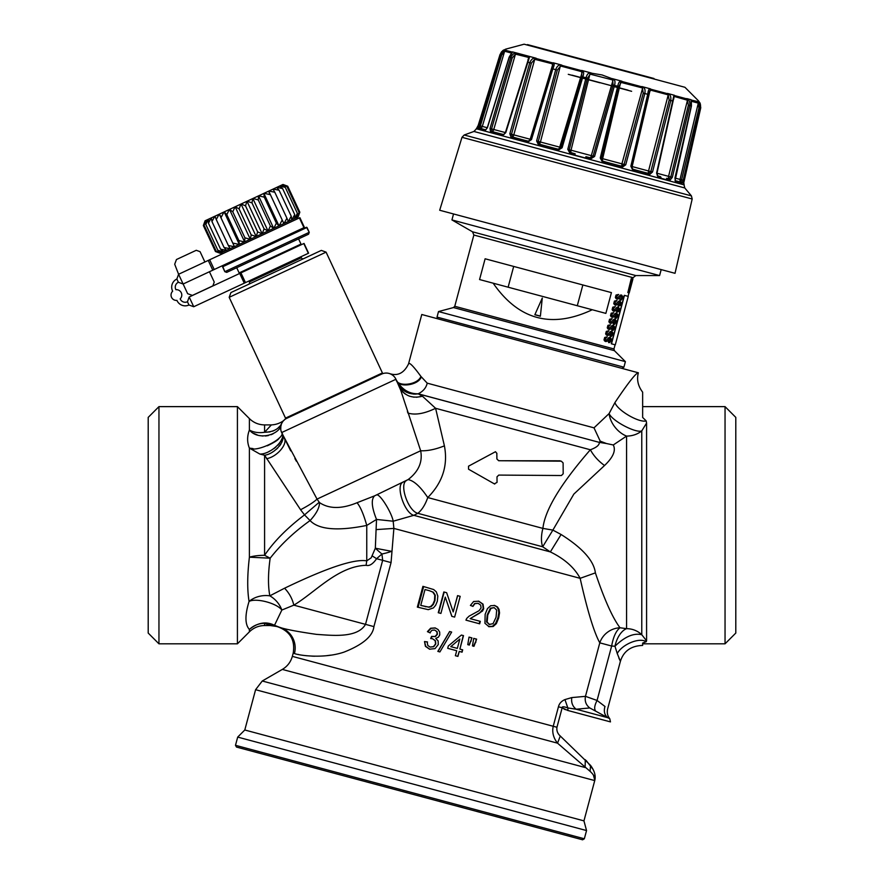 <?xml version="1.0" encoding="UTF-8"?>
<svg xmlns="http://www.w3.org/2000/svg" width="884" height="884" viewBox="0 0 884 884"><rect width="100%" height="100%" fill="white"/><g stroke="black" fill="none" stroke-linecap="round" stroke-linejoin="round"><path stroke-width="1.33" d="M594.004 427.845L600.214 441.149L606.49 443.536L613.275 444.972L626.568 436.088A21.492 14.608 51.4 0 1 609.087 413.579L594.004 427.845L427.215 383.159L420.917 376.418C413.381 366.109 409.259 361.943 408.53 363.91L421.779 314.505L638.359 372.794C636.06 372.805 628.259 382.728 614.944 402.552L609.087 413.579C612.336 421.149 636.248 433.503 641.773 430.873L646.58 423.093L646.58 640.823L646.237 641.696L642.646 643.066L642.646 645.431C631.021 645.839 623.607 651.132 620.402 661.309L618.866 658.039M421.204 377.137L420.917 376.418L421.204 377.137C418.033 385.689 397.557 388.065 396.297 379.998L395.225 377.954M392.64 375.192L391.745 374.595M391.689 374.562L390.463 373.932M394.419 376.86A10.752 10.752 0 0 0 381.678 374.065A10.752 10.752 0 0 1 394.419 376.86L394.805 377.346M420.917 376.418C417.8 385.048 397.225 387.402 395.955 379.269L401.756 392.662M276.946 626.59L279.421 627.253L274.504 625.297L281.852 610.037A21.492 16.476 47.8 0 0 269.83 595.838C267.94 585.849 268.051 573.296 270.161 558.191C280.979 544.367 294.284 531.837 310.074 520.588C318.77 529.66 337.655 531.273 366.761 525.428L376.529 519.438L376.087 529.604L393.877 528.411L393.181 521.217L413.822 515.328L417.834 513.317C421.922 510.024 425.237 504.764 427.768 497.548C442.586 482.587 448.133 465.36 444.409 445.856L435.602 408.298L422.453 396.231L418.187 393.789C409.005 393.988 401.712 389.391 396.297 379.998M606.49 443.536L599.341 442.387L418.209 393.855C409.049 394.861 402.319 391.479 398.021 383.7L398.452 384.617M590.567 765.411L590.059 771.301C593.915 774.859 595.484 777.953 594.744 780.583L255.587 689.708L244.791 729.996L583.948 820.871L594.744 780.583C595.971 775.942 594.578 770.881 590.567 765.411L560.29 736.029C557.583 733.598 556.467 730.681 556.953 727.267L562.169 707.786L558.445 706.791C559.24 703.531 561.406 701.122 564.942 699.587L567.848 707.951A3.58 1.878 105 0 1 567.705 710.438L562.169 707.786C561.87 706.415 563.771 706.471 567.848 707.951L576.169 709.222L589.783 707.951C586.015 705.056 584.578 701.189 585.462 696.338L599.794 642.845A21.492 20.277 -26.6 0 1 620.015 627.762C616.093 630.767 613.297 636.856 611.651 646.027L614.955 646.237L617.242 653.508C622.082 644.48 639.231 637.121 646.237 641.696L646.58 640.823L641.773 634.723A21.492 20.686 -0 0 0 626.568 628.668L620.015 627.762C612.579 617.839 604.369 599.54 595.385 572.876C593.871 560.732 582.446 547.947 561.097 534.5L552.876 530.102L573.849 494.09L604.534 465.514C598.391 461.072 593.661 455.824 590.346 449.768C596.424 447.569 599.418 445.105 599.341 442.387L418.187 393.789C423.138 391.391 426.143 387.844 427.215 383.159M600.214 441.149L599.286 442.32M604.534 465.514C613.198 457.271 616.104 450.431 613.275 444.972M626.568 628.668A21.492 12 -79 0 0 614.955 646.237C624.811 636.635 633.751 632.8 641.773 634.723L641.773 430.873A21.492 17.824 180 0 1 626.568 436.088L626.568 628.668M589.783 707.951L607.662 717.664C604.49 714.924 603.606 711.2 604.976 706.482C608.512 709.719 608.512 709.719 604.976 706.482L605.032 706.526M617.242 653.508L620.402 661.309L607.617 708.99C606.822 712.747 607.529 715.974 609.75 718.67L610.468 721.896L567.705 710.438M564.942 699.587L571.782 697.586C571.086 702.504 572.545 706.371 576.169 709.222L607.662 717.664C604.479 714.869 603.584 711.145 604.976 706.482L597.065 700.459L611.651 646.027L599.794 642.845C593.971 632.259 587.418 610.745 580.147 578.324L580.258 579.064M595.297 710.449C594.081 708.493 594.678 705.167 597.065 700.459L585.462 696.338L571.782 697.586M607.662 717.664L609.75 718.67M415.701 394.12L413.48 394.087M409.579 393.402L406.342 392.164M296.383 461.227L294.902 458.564M290.714 450.862L281.653 432.563A10.752 10.752 0 0 1 286.858 418.276A10.752 10.752 0 0 0 281.83 423.138L281.278 424.386A10.752 10.752 0 0 0 281.046 425.116L281.278 424.386A10.752 10.752 0 0 0 281.046 425.116M407.425 411.59L407.745 412.552M444.409 445.856C435.469 449.426 427.547 451.061 420.662 450.763L399.877 387.656C404.695 395.899 412.22 398.761 422.453 396.231L416.452 397.281M414.01 397.192L409.336 396.154M405.469 394.176L403.314 392.452M272.559 452.011L273.918 451.149M276.361 449.293L277.775 447.989M279.565 445.978L280.968 443.923M281.753 442.431L282.504 440.409M280.968 430.618L280.769 429.635A10.752 10.752 0 0 0 280.968 430.618A10.752 10.752 0 0 1 280.769 429.635M280.902 430.364L280.736 429.37A10.752 10.752 0 0 0 280.758 429.558L280.847 425.978A10.752 10.752 0 0 0 280.769 426.386L281.267 424.43M280.858 425.933L281.035 425.16A10.752 10.752 0 0 0 280.858 425.933A10.752 10.752 0 0 1 281.035 425.16M280.769 426.419L280.648 427.701A10.752 10.752 0 0 1 280.769 426.419A10.752 10.752 0 0 0 280.648 427.701M280.648 427.779L280.659 428.541A10.752 10.752 0 0 1 280.648 427.779A10.752 10.752 0 0 0 280.659 428.541M282.836 421.513L281.83 423.127M284.261 419.977C286.162 418.121 281.211 424.453 271.377 424.906L264.592 432.265C273.255 432.055 278.99 429.016 281.83 423.138L281.83 423.138A10.752 10.752 0 0 1 286.858 418.276L381.656 374.076M237.42 406.629L158.954 406.629L158.954 643.817L237.42 643.817L237.42 406.629L249.398 418.607C253.631 422.718 258.692 424.817 264.592 424.906L264.592 432.265L270.062 431.9M272.637 431.16L275.222 429.956M278.25 427.779L279.322 426.718M264.592 432.265C258.802 433.149 253.741 432.42 249.398 430.055C259.067 441.591 280.515 433.967 281.278 424.386L281.2 424.618M249.398 418.607L249.398 430.055C247.045 436.243 247.045 442.254 249.398 448.111C256.957 453.061 287.83 437.204 281.278 431.657M249.398 557.163L249.398 448.111L259.863 454.056C271.112 454.376 287.024 438.685 281.653 432.563A10.752 10.752 0 0 1 286.858 418.276M259.863 454.056L264.592 455.249C275.41 453.768 286.759 439.746 282.129 433.58L317.024 499.095L420.662 450.763C422.795 461.912 418.618 471.515 408.11 479.592L374.595 495.847L357.048 502.731C341.633 509.107 329.113 509.051 319.489 502.576L317.024 499.095C314.229 501.88 308.748 505.427 300.582 509.748L304.527 514.886L319.19 502.278M319.489 502.576C319.566 507.648 316.428 513.648 310.074 520.588L304.527 514.886C287.112 528.113 273.808 541.583 264.592 555.307L264.592 455.249L300.582 509.748M407.922 413.06C415.193 415.292 424.419 413.701 435.602 408.298L590.346 449.768C560.677 483.902 544.864 510.112 542.909 528.4L552.876 530.102L542.677 546.776A21.492 10.321 105 0 1 542.909 528.4L427.768 497.548C420.441 486.653 413.889 480.675 408.11 479.592M560.18 460.807L498.675 460.73L561.296 461.161L563.108 462.929L563.185 473.78L561.406 475.526L498.775 475.084L496.996 476.83L497.04 482.377L494.355 483.879L492.731 482.951L494.753 484.045M496.93 453.437L495.493 451.713L496.83 453.415L496.874 458.962L498.675 460.73L496.93 458.984L496.83 453.415M406.552 480.509C398.949 484.012 408.065 511.074 417.834 513.317L542.677 546.776L550.345 551.914C564.522 558.843 574.456 567.65 580.147 578.324L393.877 528.411L391.059 562.589L373.91 626.612C372.827 636.149 362.915 644.635 344.141 652.072C323.798 659.055 298.914 655.387 294.438 653.541A21.492 21.304 105 0 0 279.421 627.253C284.968 629.231 297.356 631.607 316.571 634.38C331.257 635.298 357.302 638.602 365.512 624.358L373.91 626.612M561.097 534.5L550.345 551.914L413.822 515.328C404.496 513.107 395.38 485.692 402.828 482.277M595.385 572.876L580.147 578.324M331.036 655.11L326.649 655.674M314.627 656.226L311.864 656.138M307.068 655.795L305.3 655.596M298.715 654.547L298.018 654.403M466.708 618.435L465.945 620.137L479.669 623.817L480.332 621.364L470.144 618.634L482.52 611.032L483.681 608.722L483.04 604.148L478.752 601.219L473.625 601.496L470.41 605.418L472.951 606.391L474.896 603.628L478.133 603.319L480.675 605.12L481.084 607.96L479.062 610.711L469.128 616.126L466.708 618.435M490.675 605.728L487.482 608.59L485.15 614.303L484.94 623.297L489.084 626.712L493.173 626.502L496.355 623.64L498.687 617.938L499.537 612.91L499.073 609.474L497.515 606.976L494.764 605.507L490.675 605.728M457.558 595.628L453.194 611.938L446.652 592.711L443.834 591.96L438.265 612.722L440.906 613.43L445.271 597.109L451.812 616.347L454.63 617.098L460.188 596.335L457.558 595.628M433.425 607.905L435.657 605.264L437.326 601.219L437.823 596.07L436.32 591.86L433.679 589.551L422.917 586.346L417.347 607.109L428.265 609.662L433.425 607.905M473.979 646.314L476.631 639.143L473.736 638.37L472.454 645.906L473.979 646.314L472.454 645.906M469.327 645.066L471.934 637.883L469.028 637.11L467.769 644.646L469.327 645.066L467.769 644.646M447.702 648.315L456.708 650.734L455.37 655.707L457.923 656.392L459.26 651.42L462.067 652.171L462.686 649.828L459.879 649.077L463.492 635.618L461.404 635.066L448.321 645.983L447.702 648.315L448.321 645.983M439.901 651.939L437.845 651.386L449.613 631.53L451.658 632.071L439.901 651.939M429.525 649.176L435.038 648.624L438.265 644.546L438.144 640.933L435.757 638.392L438.365 637.209L439.746 634.955L439.691 632.071L438.044 629.507L435.116 627.927L430.607 628.237L427.425 631.64L429.856 632.778L431.878 630.303L434.608 630.038L436.807 631.618L437.138 634.193L435.127 636.458L431.569 636.392L430.685 638.557L432.563 638.756L435.171 640.679L435.547 643.884L433.469 646.635L430.11 647.066L427.779 645.431L427.138 641.894L424.497 641.552L425.414 646.326L429.525 649.176M590.059 771.301L557.528 743.168C553.362 737.842 551.925 732.206 553.229 726.272L558.445 706.791M560.29 736.029L557.528 743.168L282.316 669.42L262.261 681L585.109 767.511L585.296 759.688M294.438 653.541L293.19 653.199L292.339 656.37L556.953 727.267M586.136 760.472L593.065 769.378M594.899 774.495L594.998 775.058M563.881 708.946L565.462 709.686M593.429 775.113L594.81 780.318M583.948 820.871L586.545 830.562L237.697 737.09L235.487 745.311L584.335 838.783L582.589 839.8L236.503 747.068L235.487 745.311M244.791 729.996L237.697 737.09M586.545 830.562L584.335 838.783M725.046 406.629L725.046 643.817L735.797 633.066L735.797 417.381L725.046 406.629L642.646 406.629L642.646 411.248M614.944 402.552C617.021 410.132 638.889 422.983 646.204 420.928L642.646 417.436L646.204 420.928L646.58 423.093M725.046 643.817L642.646 643.817M638.359 372.794C636.568 379.556 637.994 386.01 642.646 392.164L642.646 417.436M395.955 379.269A10.752 10.752 0 0 0 381.678 374.065A10.752 10.752 0 0 1 395.955 379.269L281.653 432.563M158.954 406.629L148.203 417.381L148.203 633.066L158.954 643.817M237.42 643.817L249.398 631.839L249.398 629.474C244.923 624.546 244.824 615.198 249.067 601.429C247.166 589.915 247.277 575.164 249.398 557.185L270.161 558.191L264.592 555.307A21.492 6.442 0 0 0 249.398 557.185M253.73 433.359L257.564 435.05M259.443 435.569L262.88 436.033M265.41 436.011L268.316 435.569M271.079 434.718L273.233 433.712M249.387 448.1L253.056 448.597M268.924 451.503L270.847 450.542M273.753 448.752L275.819 447.149M277.841 445.26L279.587 443.16M280.692 441.459L281.764 439.083M284.582 588.214L269.83 595.838A21.492 16.597 -8.5 0 0 249.067 601.429C256.128 597.739 276.725 603.142 281.852 610.037L293.819 605.153C292.35 598.788 289.267 593.142 284.582 588.214C326.892 567.837 354.285 558.721 366.761 560.865L366.761 525.428C363.644 514.322 360.407 506.753 357.048 502.731M268.57 625.065L267.255 624.601M270.239 625.541L264.592 625.541L264.592 623.319A21.492 21.017 0 0 0 249.398 629.474C257.719 622.546 266.095 621.154 274.504 625.297L264.592 623.319L270.239 625.541L276.327 626.424M376.374 495.04C379.424 492.631 391.877 512.875 393.181 521.217L376.529 519.438C371.623 507.195 370.982 499.327 374.595 495.847M376.087 529.604L375.335 548.224L391.645 551.329A21.492 5.834 168.8 0 1 381.932 553.992L382.661 560.334L365.512 624.358L293.819 605.153C315.268 592.357 337.898 566.169 366.087 565.307L366.761 560.865L371.214 557.793L372.065 555.804L376.606 558.71C372.871 564.069 369.368 566.268 366.087 565.307M372.065 555.804L375.335 548.224A21.492 3.381 -138.7 0 0 381.932 553.992L376.606 558.71L391.059 562.589M472.719 606.325L474.631 603.562L478.133 603.319M478.443 601.131L482.631 604.037L483.239 608.601L479.747 613.01L470.144 618.634M479.879 621.242L479.227 623.695M494.134 605.341L496.83 606.8L498.344 609.286L498.786 612.711L497.935 617.728L495.604 623.441L492.476 626.314L488.454 626.546M494.167 607.617L490.399 608.203L487.228 614.855L486.565 621.982L489.648 624.612L487.139 622.137L487.769 615.01L490.974 608.358L494.167 607.617L496.686 610.093L496.068 617.231L493.04 623.706L489.018 624.447M453.194 611.938L457.647 595.661M451.901 616.369L445.271 597.109M438.619 612.811L444.188 592.048M418.11 607.319L423.668 586.556M421.458 605.584L429.06 607.22L431.182 606.634L433.37 604.413L434.983 600.545L435.271 595.264L433.359 592.236L429.37 590.7L432.806 592.081L434.773 595.131L434.508 600.413L432.884 604.28L430.663 606.49L428.508 607.065L420.751 605.396L425.005 589.54L429.37 590.7L425.712 589.727M425.801 606.755L425.182 606.59M476.167 639.021L475.725 642.546M475.261 642.425L473.537 646.193M471.559 637.784L471.017 641.287M470.653 641.187L468.962 644.966M463.282 635.563L459.879 649.077M462.42 649.762L461.802 652.094M457.713 656.337L459.26 651.42M448.343 645.983L449.26 645.198M459.846 639.033L450.796 646.646L459.846 639.033L457.337 648.392L450.829 646.657M438.022 651.431L449.68 631.541M429.867 649.265L425.834 646.447L424.497 641.552M424.961 641.673L427.547 642.005M432.563 638.756L435.447 640.756L435.801 643.95L433.746 646.712L430.11 647.066M431.049 638.657L431.933 636.491M434.608 630.038L437.094 631.695L437.414 634.27L435.425 636.546L431.978 636.535M430.265 632.878L427.425 631.64M427.878 631.762L431.027 628.347L435.447 628.016M492.742 482.951L468.553 469.216L468.531 466.177L495.493 451.713M437.027 317.102L623.905 367.18L625.397 361.644L438.508 311.566L437.027 317.102L438.044 318.859M485.117 258.78L611.43 292.615L605.86 313.389L592.258 309.743C551.738 328.848 518.698 319.997 493.161 283.189L479.559 279.543L485.117 258.78M624.281 295.322L611.297 343.777L615.286 344.837L628.259 296.394L624.281 295.322M619.938 299.289L619.971 300.162L621.784 297.72L621.253 295.842M615.971 298.527L617.176 299.146L615.551 297.543L616.225 295.079L618.623 294.46L616.049 295.024L615.375 297.488L616.148 298.571M618.623 294.46L616.557 296.494L617.33 298.306L619.739 295.742L621.596 295.046L620.446 295.035L617.154 298.251M614.347 304.593L615.551 305.212L613.927 303.599L614.601 301.135L616.811 300.472L614.424 301.09L613.75 303.555L614.524 304.637M616.999 300.527L614.933 302.549L615.706 304.361L618.115 301.809L619.971 301.113L618.822 301.101L615.529 304.317M618.303 305.345L618.347 306.229L618.303 305.345L620.159 303.787L619.618 301.908M612.722 310.649L613.927 311.279L612.303 309.665L612.977 307.201L615.375 306.582L612.8 307.157L612.126 309.621L612.899 310.704M615.375 306.582L613.308 308.615L614.082 310.428L616.491 307.864L618.347 307.179L617.198 307.157L613.905 310.383M616.678 311.411L616.723 312.295L616.678 311.411L618.535 309.842L617.993 307.975M615.054 317.466L615.098 318.351L615.054 317.466L616.91 315.908L616.369 314.03M611.098 316.715L612.303 317.334L610.678 315.721L611.352 313.267L613.75 312.649L611.176 313.212L610.501 315.676L611.275 316.759M613.75 312.649L611.684 314.682L612.457 316.494L614.866 313.93L616.723 313.234L615.573 313.223L612.28 316.439M613.43 323.533L613.474 324.417L613.43 323.533L615.286 321.975L614.745 320.096M609.474 322.782L610.678 323.4L609.054 321.787L609.728 319.323L611.938 318.66L609.551 319.279L608.877 321.743L609.651 322.826M612.126 318.715L610.059 320.737L610.833 322.549L613.242 319.997L615.098 319.301L613.949 319.29L610.656 322.505M607.849 328.837L609.054 329.467L607.43 327.853L608.104 325.389L610.501 324.771L607.927 325.345L607.253 327.798L608.026 328.892M610.501 324.771L608.435 326.804L609.209 328.616L611.617 326.052L613.474 325.367L612.325 325.345L609.032 328.561M611.805 329.599L611.85 330.483L611.805 329.599L613.662 328.03L613.12 326.163M606.225 334.903L607.43 335.522L605.805 333.909L606.479 331.445L608.689 330.782L606.302 331.401L605.617 333.865L606.402 334.948M608.877 330.837L606.811 332.87L607.584 334.682L609.993 332.119L611.85 331.423L610.7 331.412L607.407 334.627M610.181 335.655L610.225 336.539L610.181 335.655L612.037 334.097L611.496 332.218M604.601 340.97L605.805 341.589L604.181 339.975L604.855 337.511L607.065 336.848L604.678 337.467L603.993 339.931L604.778 341.014M607.253 336.903L605.186 338.926L605.96 340.738L608.369 338.185L610.225 337.489L609.076 337.467L605.783 340.694M608.557 341.721L608.601 342.605L608.557 341.721L610.413 340.163L609.872 338.285M631.408 278.681L631.253 278.648A5381.019 5253.59 70.1 0 1 627.85 292.571L628.06 292.626A5366.897 5239.59 -110 0 0 631.463 278.703L631.253 278.648M632.005 278.847L631.861 278.803A4779.755 4683.609 146.1 0 1 630.093 284.924M631.861 278.803L629.198 290.858L631.331 282.449M629.961 286.582A4957.472 4876.52 59.2 0 1 628.425 292.726L628.635 292.781A4944.499 4863.536 -120.8 0 0 631.286 282.184L631.695 280.548L631.231 282.173A4882.177 4786.882 146.4 0 1 628.204 292.659L628.06 292.626M630.038 288.184A5381.007 5325.813 45 0 1 628.833 292.836L629.043 292.891A5366.897 5311.624 -135.1 0 0 632.635 279.012L632.535 278.99M508.123 287.201L513.692 266.427M582.854 284.957L577.285 305.731M628.635 292.781L628.723 292.803A5030.656 4965.848 158.2 0 0 632.612 279.012L633.054 277.698L635.817 275.565L472.52 231.807L451.934 219.928L659.586 275.565L661.188 269.598M493.161 283.189L592.258 309.743M534.842 314.759L540.378 316.24L542.279 298.063L534.842 314.759M534.875 314.616L540.411 316.107M611.496 343.821L624.48 295.378M621.596 295.046L622.745 296.593L622.612 297.897L621.12 300.096L619.971 300.162M620.126 299.333L621.971 297.775L621.441 295.897L618.977 298.648L617.176 299.146M618.502 305.4L620.347 303.831L619.817 301.963L617.352 304.704L615.551 305.212M619.971 301.113L621.12 302.659L620.988 303.963L620.391 305.389L618.347 306.229M616.877 311.455L618.723 309.897L618.192 308.019L615.728 310.77L613.927 311.279M618.347 307.179L619.496 308.715L619.364 310.03L618.767 311.455L616.723 312.295M616.723 313.234L617.872 314.781L617.739 316.085L616.247 318.284L615.098 318.351M615.253 317.522L617.098 315.964L616.568 314.085L614.104 316.837L612.303 317.334M615.098 319.301L616.247 320.848L616.115 322.152L614.623 324.34L613.474 324.417M613.629 323.588L615.474 322.019L614.944 320.152L612.479 322.892L610.678 323.4M612.004 329.644L613.85 328.086L613.319 326.207L610.855 328.958L609.054 329.467M613.474 325.367L614.623 326.903L614.49 328.207L612.999 330.406L611.85 330.483M610.38 335.71L612.225 334.152L611.695 332.273L609.231 335.025L607.43 335.522M611.85 331.423L612.999 332.97L612.866 334.274L611.374 336.472L610.225 336.539M608.756 341.776L610.601 340.207L610.071 338.329L607.606 341.08L605.805 341.589M610.225 337.489L611.374 339.036L611.242 340.34L609.75 342.528L608.601 342.605M629.298 288.14L628.646 290.703A125.661 22.443 -74.9 0 0 629.364 287.864L631.452 278.692M629.386 288.162A4767.268 4671.155 -33.8 0 0 632.071 278.869M632.69 279.035L630.325 288.118A125.661 9.017 -74.9 0 1 629.585 290.958L630.292 288.405A4767.268 4721.113 -3.5 0 0 632.856 279.068L629.706 290.991L632.9 279.079M631.187 285.455A5030.667 4988.876 -160.1 0 1 629.22 292.825A5030.667 4988.876 -160.1 0 1 629.198 292.924L629.043 292.891M629.187 292.924A4944.51 4902.123 -156.6 0 0 631.994 282.372L632.414 280.747L631.972 282.372M631.983 282.372A4882.177 4836.53 177.5 0 1 629.099 292.902M300.88 256.769L301.345 257.741L249.387 281.974A1.79 1.79 0 0 1 248.514 284.35A1.79 1.79 0 0 0 249.387 281.974L248.934 281.002M308.549 234.216L309.245 232.315L267.034 251.995L224.823 271.686L226.724 272.371L308.549 234.216L309.245 232.315L306.98 227.442L264.758 247.122L222.547 266.813L224.823 271.686L226.724 272.371M226.79 263.642A1.437 1.437 0 0 1 225.972 264.824A1.437 1.437 0 0 0 226.79 263.642M301.82 228.658A1.437 1.437 0 0 0 303.256 228.779A1.437 1.437 0 0 1 301.82 228.658M297.798 217.088A1.437 1.437 0 0 0 297.112 219A1.437 1.437 0 0 1 297.798 217.088M220.514 253.133A1.437 1.437 0 0 1 222.425 253.83A1.437 1.437 0 0 0 220.514 253.133M297.941 216.912L299.831 212.193L287.72 186.215L285.145 185.253L287.72 186.215L299.831 212.193L298.792 214.845M285.145 185.253L282.979 184.469L273.178 189.043L279.101 190.237L276.67 187.419L268.902 191.032L274.802 192.237L273.034 189.11L224.193 211.884L226.801 214.624L229.354 209.475L219.309 214.16L221.243 217.21L224.017 211.972L219.298 214.16L234.448 246.636L229.995 248.713L224.072 247.52L211.961 221.541L214.856 216.237L205.055 220.812L203.353 225.553L205.298 220.702L203.353 225.553L215.464 251.531L218.039 252.493L215.464 251.531L203.353 225.553M297.101 216.878L296.759 217.575L298.129 216.945L299.831 212.193L297.886 217.055M295.389 217.32L294.759 218.514L296.759 217.575L299.09 212.536L286.969 186.568L282.714 184.59L281.62 185.11L286.969 186.568M293.687 216.58L293.234 217.431M292.825 218.182L291.93 219.829L294.759 218.514L297.378 213.342L285.267 187.364L281.565 185.132L279.62 186.038L285.267 187.364M234.282 246.713L228.37 245.52L230.138 248.647L283.874 223.586L268.736 191.11L264.018 193.309L269.819 194.557L268.725 191.121L283.886 223.586L288.173 221.586L284.04 223.508L286.913 218.215L274.802 192.237M298.571 238.879L300.991 244.072L239.133 272.913L236.713 267.719M297.665 245.619A1.79 1.79 0 0 0 296.67 246.879M242.459 271.366A1.79 1.79 0 0 1 244.061 271.41M301.345 257.741A1.79 1.79 0 0 0 303.72 258.614M321.323 250.404L230.923 292.56L229.188 297.322L326.086 252.139L321.323 250.404M229.188 297.322L285.51 418.121L382.407 372.938L326.086 252.139M382.407 372.938L382.065 373.888L286.46 418.463L285.51 418.121M224.823 271.686L222.724 266.338L306.505 227.265L309.245 232.315M220.193 253.277L218.039 252.493L220.193 253.277L230.006 248.713M234.437 246.636L219.298 214.171L215 216.171L216.26 219.541L219.144 214.237M286.913 218.215L288.317 221.519L291.93 219.829L294.726 214.569L282.615 188.59L279.532 186.082L276.78 187.364L282.615 188.59M263.841 193.397L258.68 195.806L264.261 197.154L263.841 193.397M258.482 195.894L253.001 198.447L258.272 199.95L258.482 195.894M252.791 198.546L247.111 201.198L251.973 202.878L252.791 198.546M262.04 233.774L257.642 231.862L245.531 205.884L246.89 201.298L244.017 202.635M240.923 204.082L235.243 206.734L239.089 208.889L240.923 204.082M235.033 206.834L229.553 209.386L232.79 211.828L235.033 206.834M211.961 221.541L211.364 217.862L215.011 216.171M211.254 217.917L208.502 219.199L208.447 223.177L211.254 217.917M208.414 219.243L206.469 220.149L205.806 224.414L208.414 219.243M206.414 220.171L205.32 220.68L204.093 225.21L206.414 220.171M282.736 184.579L287.72 186.215M297.853 217.066L299.09 212.536M296.704 217.608L297.378 213.342M294.67 218.547L294.726 214.569M291.808 219.884L291.223 216.204L279.101 190.237M291.223 216.204L288.317 221.519M281.93 220.536L279.167 225.785M279.012 225.851L263.874 193.375M278.979 225.873L276.372 223.133L264.261 197.154M276.372 223.133L273.83 228.271M273.686 228.337L258.548 195.861M273.631 228.37L270.382 225.928L258.272 199.95M270.382 225.928L268.139 230.923M268.018 230.978L252.868 198.513M267.929 231.022L264.084 228.857L251.973 202.878M264.084 228.857L262.25 233.674M262.139 233.73L246.99 201.254M241.144 203.983L245.531 205.884M257.642 231.862L256.283 236.448M256.183 236.503L241.045 204.027M256.073 236.558L251.2 234.868L239.089 208.889M251.2 234.868L250.382 239.199M250.305 239.244L235.166 206.768M250.172 239.299L244.912 237.807L232.79 211.828M244.912 237.807L244.691 241.862M244.636 241.885L229.486 209.409M244.492 241.951L238.912 240.603L226.801 214.624L224.193 211.884M238.912 240.603L239.343 244.36M239.299 244.371L224.16 211.895M239.155 244.437L233.354 243.188M228.37 245.52L216.26 219.541M224.072 247.52L226.514 250.338M226.392 250.393L220.558 249.155L208.447 223.177M220.558 249.155L223.652 251.675M223.564 251.708L217.917 250.393L205.806 224.414M217.917 250.393L221.619 252.625M221.553 252.647L216.204 251.189L204.093 225.21M216.204 251.189L220.459 253.155L215.464 251.531M209.431 271.742L214.248 282.073L212.856 285.875L192.403 295.422L187.64 293.687L183.132 284.007L304.439 227.442L299.897 217.696L209.674 259.763L178.59 274.261L176.855 279.024L178.369 282.272L183.132 284.007L178.59 274.261L204.889 261.995L200.071 251.675L196.259 250.294L176.457 259.52L174.7 264.228L178.59 274.261L204.889 261.995M178.369 282.272A5.37 5.37 0 0 0 175.905 289.698A5.37 5.37 0 0 1 180.181 298.869A5.37 5.37 0 0 0 187.452 301.753L188.966 305.002A8.962 8.962 0 0 1 176.933 300.394A5.37 5.37 0 0 1 172.656 291.201A8.962 8.962 0 0 1 176.855 279.024M178.59 274.261L174.7 264.228L176.457 259.52L196.259 250.294M188.966 305.002L193.729 306.737L308.593 253.178L304.052 243.431L189.187 297.002L187.452 301.753M177.065 300.671A8.962 8.962 0 0 1 176.933 300.394A5.37 5.37 0 0 1 172.656 291.201M181.286 292.77A5.37 5.37 0 0 1 180.181 298.869M189.187 297.002L193.729 306.737M439.691 210.248L675.022 273.311L692.183 198.999L461.989 137.318L439.691 210.248M567.793 149.297L569.241 149.705L570.755 152.545L571.031 150.203L569.241 149.705L587.451 78.157L590.258 74.179L611.706 79.704L612.667 80.179L613.109 85.03L593.109 156.092L590.379 157.805L585.904 156.7L585.617 158.048L590.236 159.153L594.567 156.479L614.535 85.394C615.397 81.969 614.988 79.891 613.319 79.173L602.059 74.952L590.203 72.974C588.39 72.775 587.009 74.367 586.037 77.759L567.793 149.297L570.213 153.783L574.755 155.142L575.186 153.827L570.755 152.545L570.213 153.783M697.852 102.787L697.609 101.494L698.294 103.119L691.365 101.273L690.99 99.98L691.288 105.97L689.818 105.572L672.337 177.308L689.818 105.572C690.006 101.969 689.244 99.793 687.498 99.052L673.906 95.406L656.591 173.098L658.028 177.319L660.967 178.248A1.437 1.116 105 0 0 660.249 176.623L657.663 175.839L658.028 177.319M677.21 182.59L675.52 182.005L674.945 178.016L691.288 105.97M503.294 50.874L505.703 49.139L524.124 44.2L684.934 87.284L698.415 100.776L699.642 103.483L699.343 102.224C700.25 102.743 700.669 104.82 700.603 108.456L683.641 183.419M682.989 182.623L683.984 184.413A1.437 1.437 105 0 0 683.686 183.165M680.581 183.496L677.232 182.601A1.437 1.337 105 0 0 676.293 180.922L679.608 181.806A1.437 1.381 -75 0 1 680.581 183.496L681.708 183.662L683.221 180.225L700.095 108.323C700.183 104.688 699.531 102.544 698.139 101.903M669.807 180.469L672.337 177.308L670.801 176.91L669.199 178.933L669.807 180.469L667.354 179.949A1.437 1.204 -75 0 0 666.547 178.303L669.199 178.933A2.508 1.724 -75 0 1 668.569 176.347L670.801 176.91L688.382 105.196L689.818 105.572M631.541 166.38L648.966 92.146L650.867 90.201L667.354 94.621L668.238 95.063L669.188 100.058L650.845 171.573L648.712 173.441L645.077 172.557A1.437 0.906 -75 0 1 645.585 174.126L649.132 174.933L652.525 172.004L670.779 100.467C671.144 96.909 670.381 94.732 668.47 93.947L649.762 88.941C648.856 88.975 648.182 90.754 647.718 94.29L630.856 166.203L632.933 170.59L636.8 171.772A1.437 0.785 105 0 0 636.414 170.225L632.834 169.187L632.933 170.59M600.258 158.004L602.634 158.678A2.508 1.193 -75 0 0 602.888 161.164L601.385 158.313L618.855 86.566L621.143 82.455L641.486 87.682L642.458 88.157L643.254 93.107L624.082 164.391L621.551 166.159L617.286 165.109L617.43 166.579L621.706 167.584L625.728 164.822L644.834 93.516C645.431 90.024 644.79 87.881 642.911 87.096L620.922 81.206C619.496 81.107 618.435 82.787 617.728 86.256L600.258 158.004L602.667 162.479L607.098 163.805L607.098 162.38L602.888 161.164L602.667 162.479M594.567 156.479L591.308 155.639L590.236 159.153M585.904 156.7L590.247 157.86M478.73 129.274L480.111 128.268L480.377 125.893L482.299 126.434A2.508 2.199 -75 0 1 480.111 128.268L481.482 128.721A1.437 1.381 105 0 0 479.791 129.694L478.73 129.274L479.128 125.539L500.477 54.841L478.222 125.296L499.968 54.697C501.736 51.515 503.14 49.924 504.178 49.924M527.958 59.858L529.284 56.388L516.93 53.084L515.46 54.134L528.245 57.338L528.632 58.421L505.383 132.578L493.769 129.506L515.46 54.134L512.179 57.979L491.548 128.887L493.769 129.506A2.508 1.724 -75 0 1 491.924 131.429L491.548 128.887L490.023 128.456L510.753 57.593L490.023 128.456L490.642 132.467L493.018 133.241A1.437 1.204 105 0 1 494.532 132.213L491.924 131.429L490.642 132.467M536.632 140.954L540.422 142.004L539.583 144.202L538.268 141.407L557.307 70.079L560.467 66.189L561.55 66.267L580.932 71.46L581.783 71.902L581.705 76.61L560.975 147.484L558.246 149.197L553.992 148.147L553.274 149.385L557.771 150.457L562.102 147.772L582.843 76.908C583.959 73.549 583.882 71.56 582.6 70.941L560.611 65.051C558.589 64.786 556.964 66.311 555.727 69.637L536.632 140.954L538.732 145.352L542.942 146.622L543.804 145.418L539.583 144.202L538.732 145.352M509.836 133.771L513.792 134.865A2.508 1.083 -75 0 1 512.422 136.921L511.504 134.235L531.372 63.129L534.698 59.283L552.168 63.759L552.843 66.388L530.776 139.385L528.301 141.175L524.676 140.291A1.437 0.785 -75 0 0 523.56 141.429L527.505 142.346L531.494 139.573L552.854 68.875C554.224 65.582 554.522 63.692 553.76 63.217L535.052 58.2C533.008 57.924 531.251 59.427 529.792 62.687L509.836 133.771L511.306 138.003L514.775 139.075A1.437 0.906 105 0 1 516.013 137.97L512.422 136.921L511.306 138.003M505.383 132.578L503.725 134.534L500.83 133.904A1.437 1.116 -75 0 0 499.394 134.954L502.41 135.617L505.758 132.677L529.615 56.742M481.482 128.721L484.786 129.605A1.437 1.337 -75 0 0 483.139 130.589L484.918 130.931L487.404 127.76L509.283 57.195L512.532 52.167L505.383 50.255C503.847 50.123 502.211 51.648 500.477 54.841L501.615 55.151L505.383 50.255M477.272 127.849A1.437 1.437 -75 0 0 476.388 128.788L478.233 125.307L477.592 127.837M700.736 107.671L700.647 108.224M683.221 180.225L680.039 179.419L698.294 103.119L698.957 108.025L681.011 182.093L681.708 183.662M675.056 180.546L675.52 182.005M699.134 101.903L699.498 103.229L699.134 101.903L690.99 99.98M657.21 175.463A2.508 2.265 -75 0 0 657.663 175.839L656.978 173.198L673.917 97.35L674.79 96.61L687.476 100.224L687.498 99.052M656.967 173.231L668.569 176.347L687.476 100.224L688.382 105.196M673.785 98.931L673.906 95.406M652.525 172.004L648.547 170.977L668.47 93.947M649.762 88.941L650.105 90.212L632.137 166.579A2.508 1.823 -75 0 0 632.834 169.187L631.541 166.391L648.547 170.977A2.508 1.083 -75 0 0 648.712 173.441L649.132 174.933M645.077 172.557L636.414 170.225M632.834 169.187L630.856 166.203L631.541 166.391L648.944 92.201M625.728 164.822L621.916 163.838L642.911 87.096M620.922 81.206L602.634 158.678L621.916 163.838L621.706 167.584M617.286 165.109L607.098 162.38L617.286 165.109M590.203 72.974L571.031 150.203L591.308 155.639L613.319 79.173M503.758 50.145L502.488 50.996M511.538 53.206L509.14 57.151L487.272 127.716L482.299 126.434L504.631 51.228L511.56 53.084L512.532 52.167M516.024 53.095C514.145 52.874 512.389 54.377 510.753 57.593L509.283 57.195M530.875 139.429L513.792 134.865L535.052 58.2M530.809 139.407L528.301 141.175A2.508 1.823 -75 0 0 530.201 139.263L552.82 64.145L553.76 63.217M552.832 66.444L530.82 139.396M562.102 147.772L540.422 142.004L560.611 65.051M557.771 150.457L558.246 149.197A2.508 1.193 -75 0 0 559.705 147.175L582.6 70.941M553.992 148.147L543.804 145.418M528.301 141.175L527.505 142.346M524.676 140.291L516.013 137.97M504.046 134.423A2.508 2.265 -75 0 1 503.46 134.523L502.41 135.617M500.83 133.904L494.532 132.213M487.272 127.716L484.918 130.931M479.128 125.539L480.377 125.893L501.615 55.151M478.133 127.738L476.763 128.744M527.461 44.598L653.994 78.499M684.934 87.284L524.124 44.2M675.078 178.082L680.039 179.419A2.508 2.199 -75 0 0 681.011 182.093M408.53 363.91L408.53 363.91C404.11 372.982 397.877 376.241 389.844 373.689M266.515 458.697C277.2 456.929 288.438 443.459 284.04 437.691M562.169 707.786L559.285 718.57M496.83 606.8L497.515 606.976M498.344 609.286L499.073 609.474M498.786 612.711L499.537 612.91M497.935 617.728L498.687 617.938M495.604 623.441L496.355 623.64M492.476 626.314L493.173 626.502M490.974 608.358L490.399 608.203M486.565 621.982L487.139 622.137M429.06 607.22L428.508 607.065M433.359 592.236L432.806 592.081M453.492 307.555L454.763 306.284L465.117 309.057L613.96 348.948L614.424 350.672L453.492 307.555L438.508 311.566M633.054 277.698L473.857 235.033L454.763 306.284M303.952 227.663L299.411 217.928M212.79 270.173L208.248 260.437M209.674 259.763L214.215 269.51M244.271 283.167L239.719 273.432M240.934 272.869L245.476 282.604M308.339 253.299L303.798 243.553M577.285 165.308L691.432 195.894L684.78 187.96L473.923 131.462L464.188 134.998L577.285 165.308M476.388 128.788L684.039 184.855L684.78 187.96M585.617 158.048L574.755 155.142M700.769 107.516L700.614 108.456L698.957 108.025M667.354 179.949L660.967 178.248M673.067 101.085L669.188 100.058M645.585 174.126L636.8 171.772M647.718 94.29L643.254 93.107M617.43 166.579L607.098 163.805M618.855 86.566L613.109 85.03M587.451 78.157L581.705 76.61M553.274 149.385L542.942 146.622M557.307 70.079L552.854 68.875M523.56 141.429L514.775 139.075M531.372 63.129L527.505 62.079M499.394 134.954L493.018 133.241M483.139 130.589L479.791 129.694M683.288 180.259L684.128 180.469M686.769 99.826L686.724 98.577L691.122 99.748L691.553 101.108M667.354 94.621L667.519 93.428L674.37 95.262L674.79 96.61M641.486 87.682L641.883 86.566L650.525 88.875L650.867 90.201M611.706 79.704L612.336 78.643L621.905 81.206L622.104 82.499M591.33 74.245L591.319 73.007L581.749 70.444L580.932 71.46M503.537 50.731L504.521 49.758L506.046 50.167L505.195 51.161M511.482 52.852L512.532 51.902L516.93 53.084L516.267 54.134M528.245 57.338L529.284 56.388L536.135 58.222L535.693 59.339M552.168 63.759L553.13 62.775L561.771 65.096L561.55 66.267M505.736 49.128L504.521 49.758M500.698 54.907L499.968 54.697L500.698 54.907M512.179 57.979L510.753 57.593M479.062 125.539L478.233 125.307L499.957 54.697C502.035 51.36 503.35 49.824 503.891 50.056L503.891 50.056M614.236 86.643L631.629 91.306M568.279 74.322L599.96 82.809M628.005 90.157L571.992 75.151M389.91 373.711L390.805 374.087M390.872 374.12L391.502 374.451M391.557 374.473L392.408 375.026M392.518 375.103L393.281 375.711M284.239 420.011L285.952 418.276M267.311 445.79C274.537 442.365 278.515 439.768 279.233 438.011M399.877 387.656L399.314 386.463M292.339 656.37C290.726 662.05 287.388 666.392 282.316 669.42M262.261 681L255.587 689.708M264.592 625.541C258.692 625.629 253.631 627.728 249.398 631.839M293.19 653.199C295.333 640.259 290.261 631.485 277.985 626.878M264.592 424.906L271.377 424.906M622.159 368.197L623.905 367.18M614.424 350.672L625.397 361.644M613.96 348.948L615.076 344.782M628.06 296.328L628.988 292.869M472.52 231.807L473.857 235.033M451.934 219.928L453.536 213.961M635.817 275.565L659.586 275.565M629.22 292.825L630.789 286.969M461.989 137.318L464.188 134.998M692.183 198.999L691.432 195.894M684.514 178.833L699.487 113.373M683.663 183.563L683.962 181.319M684.128 184.447L683.1 182.745M700.614 108.456C700.559 104.666 700.194 102.677 699.531 102.478L698.614 101.019L698.802 102.113M675.078 180.59L691.432 105.992L691.354 101.185M505.339 49.294L504.709 50.101M476.244 128.744L477.979 127.782M501.14 52.366L501.692 51.714M502.057 51.36L503.339 50.377M698.714 101.174L699.266 102.047M476.122 129.141L473.923 131.462"/></g></svg>
